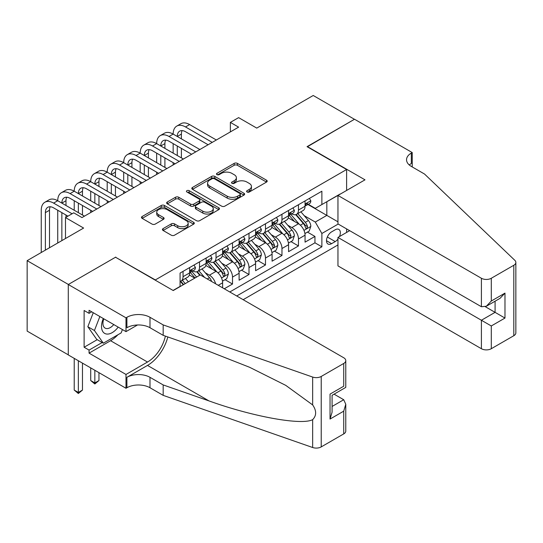 <?xml version="1.0" encoding="UTF-8"?>
<svg xmlns="http://www.w3.org/2000/svg" width="543" height="543" viewBox="0 0 543 543"><rect width="100%" height="100%" fill="white"/><g stroke="black" fill="none" stroke-linecap="round" stroke-linejoin="round"><path stroke-width="0.81" d="M247.065 191.998A1.602 0.923 0 0 0 249.332 191.998L266.532 182.075A2.287 1.324 0 0 0 267.197 181.138A2.287 1.324 0 0 0 266.532 180.201L237.4 163.389A2.287 1.324 0 0 0 234.162 163.389L216.962 173.312A1.602 0.923 0 0 0 216.494 173.97A1.602 0.923 0 0 0 216.962 174.622A1.602 0.923 0 0 0 219.229 174.622L221.456 173.339A7.324 4.229 0 0 1 231.813 173.339L234.243 174.737A7.324 4.229 0 0 1 236.388 177.731A7.324 4.229 0 0 1 234.243 180.717L232.017 182A1.602 0.923 0 0 0 231.549 182.658A1.602 0.923 0 0 0 232.017 183.31A1.602 0.923 0 0 0 234.284 183.31L236.504 182.027A7.324 4.229 0 0 1 246.868 182.027L249.291 183.425A7.324 4.229 0 0 1 251.436 186.419A7.324 4.229 0 0 1 249.291 189.405L247.065 190.695A1.602 0.923 0 0 0 246.597 191.346A1.602 0.923 0 0 0 247.065 191.998L247.065 190.695M163.11 228.603A2.287 1.324 0 0 0 162.438 229.54A2.287 1.324 0 0 0 163.11 230.476L171.283 235.194A2.287 1.324 0 0 0 174.52 235.194L193.62 224.171A2.287 1.324 0 0 0 194.292 223.234A2.287 1.324 0 0 0 193.62 222.297L164.488 205.478A2.287 1.324 0 0 0 161.251 205.478L142.151 216.508A2.287 1.324 0 0 0 141.479 217.438A2.287 1.324 0 0 0 142.151 218.374L152.026 224.076A2.287 1.324 0 0 0 155.264 224.076L163.436 219.358A2.287 1.324 0 0 0 164.108 218.422A2.287 1.324 0 0 0 163.436 217.485L158.536 214.661A6.122 3.536 0 0 1 156.744 212.164A6.122 3.536 0 0 1 160.524 208.892A6.122 3.536 0 0 1 167.196 209.659L186.378 220.736A6.122 3.536 0 0 1 188.17 223.234A6.122 3.536 0 0 1 184.389 226.499A6.122 3.536 0 0 1 177.717 225.732L174.52 223.886A2.287 1.324 0 0 0 171.283 223.886L163.11 228.603L163.11 230.476M115.774 257.375L155.346 279.93L346.61 169.511L307.039 146.664L354.443 119.29L313.223 95.493L256.751 128.1L238.615 117.627L230.368 122.385L238.615 127.143L81.973 217.58L73.733 212.822L65.486 217.58L65.486 238.526M115.774 257.083L68.37 284.457L27.15 260.654L83.622 228.053L65.486 217.58M221.619 206.136A2.287 1.324 0 0 0 224.856 206.136L243.95 195.107A2.287 1.324 0 0 0 244.621 194.177A2.287 1.324 0 0 0 243.95 193.24L214.818 176.421A2.287 1.324 0 0 0 211.58 176.421L192.487 187.444A2.287 1.324 0 0 0 191.815 188.38A2.287 1.324 0 0 0 192.487 189.317L221.619 206.136M187.545 192.351A1.602 0.923 0 0 1 189.168 192.575L189.168 190.668L218.788 207.772A2.287 1.324 0 0 1 219.453 208.702A2.287 1.324 0 0 1 218.788 209.639L199.688 220.662A2.287 1.324 0 0 1 196.451 220.662L167.319 203.842L167.319 201.976A2.287 1.324 0 0 0 166.647 202.912A2.287 1.324 0 0 0 167.319 203.842M167.319 201.976L175.491 197.258A2.287 1.324 0 0 1 178.728 197.258L190.545 204.08A2.287 1.324 0 0 0 193.783 204.08L199.2 200.951A2.287 1.324 0 0 0 199.872 200.014A2.287 1.324 0 0 0 199.2 199.077L186.901 191.978A1.602 0.923 0 0 1 186.432 191.326A1.602 0.923 0 0 1 187.423 190.471A1.602 0.923 0 0 1 189.168 190.668M68.289 354.85L27.15 331.101L27.15 260.654M224.266 288.788L232.513 284.03L225.012 279.693M221.775 263.267L225.915 265.656A9.326 5.382 60 0 1 232.513 277.079L239.103 273.272L239.103 280.222L248.999 274.507L241.499 270.176M238.262 253.744L242.402 256.133A9.326 5.382 60 0 1 248.999 267.556L255.597 263.749L255.597 270.699L265.486 264.991L257.986 260.66M254.755 244.228L258.896 246.617A9.326 5.382 60 0 1 265.486 258.04L272.084 254.233L272.084 261.183L281.973 255.468L274.473 251.137M271.242 234.705L275.382 237.094A9.326 5.382 60 0 1 281.973 248.518L288.571 244.71L288.571 251.66L298.467 245.952L298.467 239.001A9.326 5.382 -120 0 0 291.869 227.578L287.729 225.189M290.96 241.621L298.467 245.952M194.754 278.125L189.337 274.996M222.616 287.838L222.616 282.788A9.326 5.382 -120 0 0 216.026 271.364L205.824 265.479M215.639 283.806A9.326 5.382 60 0 0 209.428 275.172L205.288 272.783M239.103 273.272A9.326 5.382 -120 0 0 232.513 261.848L222.318 255.957M255.597 263.749A9.326 5.382 -120 0 0 248.999 252.325L238.805 246.441M272.084 254.233A9.326 5.382 -120 0 0 265.486 242.809L255.291 236.918M288.571 244.71A9.326 5.382 -120 0 0 281.973 233.286L271.778 227.402M339.45 236.565A7.229 4.174 120 0 0 338.846 229.411A7.229 4.174 120 0 0 335.235 229.764L331.603 231.861A7.229 4.174 120 0 0 326.886 238.228A7.229 4.174 120 0 0 327.992 244.024A7.229 4.174 120 0 0 331.603 243.664L335.235 241.574A7.229 4.174 120 0 0 337.956 239.096M243.149 299.688L337.956 244.947M346.61 169.511L346.61 190.45M346.61 228.908L346.61 232.431M236.714 295.976L321.877 246.807L321.877 233.476L315.279 222.053L304.216 215.666M173.074 290.451L180.079 286.405L180.079 273.081L321.877 191.211L321.877 204.541L340.013 194.258M338.201 224.055L321.877 233.476M192.853 270.937L192.941 270.984A9.326 5.382 60 0 0 197.604 271.446L204.195 267.638A9.326 5.382 -120 0 0 206.13 263.369L206.13 258.04M209.34 261.414L209.428 261.468A9.326 5.382 60 0 0 214.091 261.93L220.689 258.122A9.326 5.382 -120 0 0 222.616 253.852L222.616 248.518M225.827 251.898L225.915 251.945A9.326 5.382 60 0 0 230.578 252.407L237.176 248.599A9.326 5.382 -120 0 0 239.103 244.33L239.103 239.001M242.321 242.375L242.402 242.429A9.326 5.382 60 0 0 247.065 242.891L253.662 239.083A9.326 5.382 -120 0 0 255.597 234.814L255.597 229.479M258.807 232.859L258.896 232.906A9.326 5.382 60 0 0 263.559 233.368L270.149 229.56A9.326 5.382 -120 0 0 272.084 225.291L272.084 219.963M275.294 223.336L275.382 223.39A9.326 5.382 60 0 0 280.045 223.852L286.643 220.044A9.326 5.382 -120 0 0 288.571 215.775L288.571 210.44M229.791 291.978L314.954 242.809L314.954 236.429L305.057 242.144L305.057 235.194A9.326 5.382 -120 0 0 298.467 223.77L288.265 217.879M291.781 213.82L291.869 213.867A9.326 5.382 -120 0 0 296.532 214.329A9.326 5.382 -120 0 0 298.467 210.06L298.467 204.731M296.532 214.329L303.13 210.521A9.326 5.382 -120 0 0 305.057 206.252L305.057 200.924M183.045 271.364L183.045 276.699A9.326 5.382 60 0 1 181.118 280.969A9.326 5.382 60 0 1 180.079 281.342M181.118 280.969L187.708 277.161A9.326 5.382 -120 0 0 189.643 272.891L189.643 267.556M199.532 261.848L199.532 267.176A9.326 5.382 60 0 1 197.604 271.446M216.026 252.325L216.026 257.66A9.326 5.382 60 0 1 214.091 261.93M232.513 242.809L232.513 248.137A9.326 5.382 60 0 1 230.578 252.407M248.999 233.286L248.999 238.621A9.326 5.382 60 0 1 247.065 242.891M265.486 223.77L265.486 229.098A9.326 5.382 60 0 1 263.559 233.368M281.973 214.247L281.973 219.582A9.326 5.382 60 0 1 280.045 223.852M281.973 248.518L281.973 255.468M265.486 258.04L265.486 264.991M248.999 267.556L248.999 274.507M232.513 277.079L232.513 284.03M315.279 222.053L326.825 215.395L326.825 201.684L340.013 194.068M307.942 204.487L337.956 221.815M308.268 204.297L315.279 208.349L321.877 204.541M230.368 122.385L230.368 131.908M307.453 232.099L314.954 236.429M314.954 242.809L321.877 246.807M247.71 192.229L249.291 191.312A7.324 4.229 0 0 0 251.436 188.319L251.436 186.419M236.388 177.731L236.388 179.631A7.324 4.229 0 0 1 234.243 182.624L232.655 183.541M266.498 182.088L237.4 165.289A2.287 1.324 0 0 0 234.162 165.289L217.607 174.846M243.922 195.127L214.818 178.321A2.287 1.324 0 0 0 211.58 178.321L192.514 189.331M239.904 194.828A1.602 0.923 0 0 0 240.373 194.177A1.602 0.923 0 0 0 239.904 193.518L214.336 178.756A1.602 0.923 0 0 0 212.069 178.756L209.72 180.113A7.324 4.229 0 0 0 207.575 183.1A7.324 4.229 0 0 0 209.72 186.093L227.198 196.186A7.324 4.229 0 0 0 237.556 196.186L239.904 194.828L239.904 196.729A1.602 0.923 0 0 0 240.373 196.077L240.373 194.177M207.575 183.1L207.575 185.007A7.324 4.229 0 0 0 209.72 187.993L209.72 186.093M239.904 196.729L237.556 198.086A7.324 4.229 0 0 1 227.198 198.086L209.72 187.993M167.353 203.863L175.491 199.159L175.491 197.258M199.872 200.014L199.872 201.915A2.287 1.324 0 0 1 199.2 202.851L193.783 205.98A2.287 1.324 0 0 1 190.545 205.98L178.728 199.159A2.287 1.324 0 0 0 175.491 199.159M189.168 192.575L218.754 209.652M202.804 211.159A6.122 3.536 0 0 0 209.476 211.919A6.122 3.536 0 0 0 213.256 208.655A6.122 3.536 0 0 0 211.465 206.157L204.704 202.254A2.287 1.324 0 0 0 201.467 202.254L196.043 205.39A2.287 1.324 0 0 0 195.378 206.32A2.287 1.324 0 0 0 196.043 207.256L202.804 211.159L202.804 213.06A6.122 3.536 0 0 0 209.476 213.827A6.122 3.536 0 0 0 213.256 210.562L213.256 208.655M195.378 206.32L195.378 208.227A2.287 1.324 0 0 0 196.043 209.157L196.043 207.256M202.804 213.06L196.043 209.157M188.17 223.234L188.17 225.135A6.122 3.536 0 0 1 184.389 228.406A6.122 3.536 0 0 1 177.717 227.639L174.52 225.793A2.287 1.324 0 0 0 171.283 225.793L163.144 230.49M156.744 212.164L156.744 214.064A6.122 3.536 0 0 0 158.536 216.562L158.536 214.661M163.402 219.372L158.536 216.562M193.586 224.184L164.488 207.385A2.287 1.324 0 0 0 161.251 207.385L142.185 218.395M304.922 233.558L309.184 231.101L310.827 226.336A6.177 3.57 -120 0 0 308.424 220.539L300.89 211.818M299.383 224.374L290.77 214.404M294.482 221.469L289.487 215.686A14.804 8.545 -120 0 0 289.025 215.171M295.691 214.668L303.313 223.485A6.177 3.57 60 0 1 305.512 227.748L305.967 228.481L306.802 228.359L307.494 226.601A6.177 3.57 -120 0 0 305.288 222.345L297.754 213.623M296.139 214.519L304.331 224.001A3.149 1.819 60 0 1 305.118 225.23L307.494 226.601M309.429 198.399L310.827 200.829A6.177 3.57 60 0 1 309.551 203.564L306.415 205.369A6.177 3.57 -120 0 0 307.494 203.944L307.365 203.401M41.248 252.515L41.248 210.25A17.491 10.1 60 0 1 44.872 202.247L48.992 199.865A17.491 10.1 60 0 1 57.734 200.734A17.491 10.1 60 0 1 61.359 192.724L65.479 190.349A17.491 10.1 60 0 1 74.221 191.211A17.491 10.1 60 0 1 77.846 183.208L81.966 180.826A17.491 10.1 60 0 1 90.715 181.695A17.491 10.1 60 0 1 94.333 173.685L98.459 171.31A17.491 10.1 60 0 1 107.202 172.172A17.491 10.1 60 0 1 110.82 164.169L114.946 161.787A17.491 10.1 60 0 1 123.689 162.656A17.491 10.1 60 0 1 127.313 154.646L131.433 152.271A17.491 10.1 60 0 1 140.175 153.133A17.491 10.1 60 0 1 143.8 145.13L147.92 142.748A17.491 10.1 60 0 1 156.662 143.617A17.491 10.1 60 0 1 160.287 135.607L164.407 133.232A17.491 10.1 60 0 1 173.156 134.094A17.491 10.1 60 0 1 176.774 126.091L180.9 123.709A17.491 10.1 60 0 1 189.643 124.578L216.352 139.999M176.774 126.091A17.491 10.1 60 0 1 185.523 126.953L212.232 142.375M305.268 205.661L305.288 205.661A6.177 3.57 -120 0 0 306.415 205.369M306.693 203.482L307.494 203.944C307.107 203.014 306.449 203.394 305.512 205.091A6.177 3.57 60 0 1 305.057 205.967M208.112 144.757L185.523 131.718A11.661 6.733 -120 0 0 179.692 131.141A11.661 6.733 -120 0 0 177.276 136.476L181.396 134.094L181.396 138.859M182.129 130.598A11.661 6.733 -120 0 0 181.396 134.094M177.276 145.992L177.276 155.515M181.396 148.375L181.396 157.898M173.156 164.936L173.156 162.656M173.156 153.133L173.156 143.617M103.313 318.531A15.156 8.749 120 0 0 106.869 334.06A15.156 8.749 120 0 0 118.177 327.11M103.822 318.822A10.378 5.993 120 0 0 105.091 328.108A10.378 5.993 120 0 0 106.611 328.576A10.378 5.993 120 0 0 113.765 324.565M122.426 329.56L121.13 332.913L103.326 343.19L96.735 339.382L87.83 326.716L93.26 312.727M103.326 343.19L94.428 330.524L99.858 316.535M87.83 326.716L94.428 330.524M349.658 230.673L337.956 237.427L337.956 265.894L481.403 348.715L481.403 320.248L495.087 312.347L495.087 301.195M337.956 237.427L491.293 325.963L491.293 348.715L513.8 335.717L513.8 265.276A6.998 4.039 0 0 0 515.85 262.418A6.998 4.039 0 0 0 514.839 260.328L424.517 174.031L411.329 166.416A16.324 9.421 180 0 1 406.544 159.751A16.324 9.421 180 0 1 411.329 153.085L412.232 152.563L354.525 119.243L307.284 146.807M307.284 146.522L364.998 179.835L337.956 195.446L481.403 278.267A6.998 4.039 0 0 0 491.293 278.267L513.8 265.276M412.232 152.563L412.232 166.368L411.737 166.653M337.956 195.446L337.956 223.913L481.403 306.734L481.403 278.267M515.85 262.418L515.85 332.859A6.998 4.039 180 0 1 513.8 335.717M491.293 348.715A6.998 4.039 180 0 1 481.403 348.715M409.273 164.963A16.324 9.421 180 0 1 411.329 163.511L411.329 153.085M485.361 306.734L504.976 318.062L491.293 325.963M491.293 278.267L491.293 301.019L486.345 306.238L481.403 306.734M491.293 301.019L504.976 293.118L500.035 298.338L486.345 306.238M200.279 274.934L343.726 357.756A6.998 4.039 -0 0 1 345.776 360.613A6.998 4.039 -0 0 1 343.726 363.464L321.218 376.462L321.218 446.903A6.998 4.039 180 0 1 312.653 447.507L163.178 395.358L149.99 387.743A16.324 9.421 -0 0 0 126.906 387.743L125.996 388.265L68.289 354.946L68.289 284.505L115.53 257.233L173.237 290.546L200.279 274.934M163.178 395.358L163.178 384.933L209.014 400.924C252.821 416.712 301.759 425.556 312.653 419.651C316.623 415.585 316.623 410.671 312.653 404.915L285.761 385.367L249.583 367.278L209.014 351.328L163.178 335.336L149.99 327.721A16.324 9.421 -0 0 0 126.906 327.721L126.906 317.295L125.996 317.818L68.289 284.505M163.178 335.336L163.178 324.911L149.99 317.295A16.324 9.421 -0 0 0 126.906 317.295M209.014 400.924L147.513 365.419L126.906 377.317A16.324 9.421 -0 0 1 149.99 377.317L163.178 384.933M343.726 433.911L343.726 411.16L345.776 404.264L345.776 431.054A6.998 4.039 180 0 1 343.726 433.911L321.218 446.903M312.653 404.915L312.653 377.059L163.178 324.911M117.851 334.807A26.234 15.143 -60 0 1 110.582 340.712L89.066 353.14L89.066 350.092L102.172 342.524M91.699 311.825L89.066 313.345L84.117 310.487L84.117 347.235L89.066 350.092M89.066 313.345L89.066 310.297L125.996 331.624L125.996 317.818M125.996 388.265L125.996 374.46L147.513 362.038A26.234 15.143 120 0 0 165.371 336.103M89.066 353.14L125.996 374.46M334.067 394.157L343.726 399.736L345.776 404.264M147.513 365.419A30.374 17.532 120 0 0 167.821 336.959M137.515 324.979L125.996 331.624M312.653 377.059A6.998 4.039 -0 0 0 321.218 376.462M84.117 347.235L97.231 339.667M343.726 411.16L330.042 419.06L332.085 412.164L332.085 395.304L345.776 387.403L345.776 360.613M330.042 419.06L330.042 394.116C332.71 395.657 332.71 395.657 330.042 394.116L343.726 386.216C346.393 387.756 346.393 387.756 343.726 386.216L343.726 363.464M288.435 243.081L292.691 240.617L294.34 235.859A6.177 3.57 -120 0 0 291.937 230.056L284.403 221.334M282.889 233.89L274.283 223.92M277.996 230.985L272.993 225.202A14.804 8.545 -120 0 0 272.538 224.687M279.204 224.184L286.826 233.008A6.177 3.57 60 0 1 289.025 237.264L289.473 237.997L290.308 237.882L291.007 236.124A6.177 3.57 -120 0 0 288.801 231.868L281.267 223.146M279.652 224.042L287.838 233.524A3.149 1.819 60 0 1 288.632 234.752L291.007 236.124M271.941 252.597L276.204 250.14L277.853 245.375A6.177 3.57 -120 0 0 275.45 239.578L267.916 230.856M266.403 243.413L257.796 233.442M261.502 240.508L256.506 234.725A14.804 8.545 -120 0 0 256.045 234.209M262.717 233.707L270.333 242.524A6.177 3.57 60 0 1 272.538 246.787L272.986 247.513L273.821 247.398L274.52 245.64A6.177 3.57 -120 0 0 272.314 241.384L264.78 232.662M263.165 233.558L271.351 243.04A3.149 1.819 60 0 1 272.145 244.269L274.52 245.64M255.454 262.12L259.717 259.656L261.366 254.898A6.177 3.57 -120 0 0 258.957 249.094L251.423 240.373M249.916 252.929L241.302 242.959M245.015 250.024L240.02 244.241A14.804 8.545 -120 0 0 239.558 243.726M246.23 243.223L253.846 252.047A6.177 3.57 60 0 1 256.052 256.303L256.5 257.036L257.334 256.92L258.027 255.162A6.177 3.57 -120 0 0 255.828 250.907L248.294 242.185M246.678 243.081L254.864 252.563A3.149 1.819 60 0 1 255.658 253.791L258.027 255.162M238.968 271.636L243.23 269.179L244.879 264.414A6.177 3.57 -120 0 0 242.47 258.617L234.936 249.895M233.429 262.452L224.816 252.481M228.528 259.547L223.533 253.764A14.804 8.545 -120 0 0 223.071 253.248M229.737 252.746L237.359 261.563A6.177 3.57 60 0 1 239.565 265.826L240.013 266.552L240.848 266.437L241.54 264.679A6.177 3.57 -120 0 0 239.341 260.423L231.807 251.701M230.184 252.597L238.377 262.079A3.149 1.819 60 0 1 239.171 263.307L241.54 264.679M292.942 207.921L294.34 210.345A6.177 3.57 60 0 1 293.064 213.08L289.928 214.885A6.177 3.57 -120 0 0 291.007 213.467L290.878 212.917M160.287 135.607A17.491 10.1 60 0 1 169.029 136.476L173.156 134.094L199.865 149.515M169.029 136.476L195.745 151.897M288.781 215.177L288.801 215.177A6.177 3.57 -120 0 0 289.928 214.885M290.206 213.005L291.007 213.467C290.614 212.537 289.955 212.917 289.025 214.607A6.177 3.57 60 0 1 288.571 215.49M191.618 154.28L169.029 141.234A11.661 6.733 -120 0 0 163.199 140.657A11.661 6.733 -120 0 0 160.789 145.992L164.909 143.617L164.909 148.375M165.642 140.121A11.661 6.733 -120 0 0 164.909 143.617M160.789 155.515L160.789 165.031M164.909 157.898L164.909 167.414M156.662 174.459L156.662 172.172M156.662 162.656L156.662 153.133M276.455 217.438L277.853 219.867A6.177 3.57 60 0 1 276.577 222.603L273.441 224.408A6.177 3.57 -120 0 0 274.52 222.983L274.385 222.44M143.8 145.13A17.491 10.1 60 0 1 152.542 145.992L156.662 143.617L183.378 159.038M152.542 145.992L179.251 161.414M272.287 224.7L272.314 224.7A6.177 3.57 -120 0 0 273.441 224.408M273.72 222.521L274.52 222.983C274.127 222.053 273.468 222.433 272.538 224.13A6.177 3.57 60 0 1 272.084 225.006M175.131 163.796L152.542 150.757A11.661 6.733 -120 0 0 146.712 150.18A11.661 6.733 -120 0 0 144.302 155.515L148.422 153.133L148.422 157.898M149.149 149.637A11.661 6.733 -120 0 0 148.422 153.133M144.302 165.031L144.302 174.554M148.422 167.414L148.422 176.937M140.175 183.975L140.175 181.695M140.175 172.172L140.175 162.656M259.961 226.96L261.366 229.384A6.177 3.57 60 0 1 260.083 232.119L256.954 233.924A6.177 3.57 -120 0 0 258.027 232.506L257.898 231.956M127.313 154.646A17.491 10.1 60 0 1 136.055 155.515L140.175 153.133L166.891 168.554M136.055 155.515L162.764 170.936M255.801 234.216L255.828 234.216A6.177 3.57 -120 0 0 256.954 233.924M257.233 232.044L258.027 232.506C257.64 231.576 256.982 231.956 256.052 233.646A6.177 3.57 60 0 1 255.597 234.528M158.644 173.319L136.055 160.273A11.661 6.733 -120 0 0 130.225 159.696A11.661 6.733 -120 0 0 127.809 165.031L131.935 162.656L131.935 167.414M132.662 159.16A11.661 6.733 -120 0 0 131.935 162.656M127.809 174.554L127.809 184.07M131.935 176.937L131.935 186.453M123.689 193.498L123.689 191.211M123.689 181.695L123.689 172.172M243.474 236.476L244.879 238.906A6.177 3.57 60 0 1 243.597 241.635L240.468 243.447A6.177 3.57 -120 0 0 241.54 242.022L241.411 241.479M110.82 164.169A17.491 10.1 60 0 1 119.569 165.031L123.689 162.656L150.397 178.077M119.569 165.031L146.277 180.452M239.314 243.739L239.341 243.739A6.177 3.57 -120 0 0 240.468 243.447M240.746 241.56L241.54 242.022C241.153 241.092 240.495 241.472 239.565 243.169A6.177 3.57 60 0 1 239.103 244.045M142.157 182.835L119.569 169.796A11.661 6.733 -120 0 0 113.738 169.219A11.661 6.733 -120 0 0 111.322 174.554L115.442 172.172L115.442 176.937M116.175 168.676A11.661 6.733 -120 0 0 115.442 172.172M111.322 184.07L111.322 193.593M115.442 186.453L115.442 195.975M107.202 203.014L107.202 200.734M107.202 191.211L107.202 181.695M222.481 281.159L226.743 278.695L228.386 273.937A6.177 3.57 -120 0 0 225.983 268.133L218.449 259.411M216.942 271.968L208.329 261.998M212.041 269.063L207.039 263.28A14.804 8.545 -120 0 0 206.584 262.764M213.25 262.262L220.872 271.086A6.177 3.57 60 0 1 223.071 275.342L223.526 276.075L224.361 275.959L225.053 274.201A6.177 3.57 -120 0 0 222.847 269.946L215.313 261.224M213.698 262.12L221.883 271.602A3.149 1.819 60 0 1 222.678 272.83L225.053 274.201M226.988 245.999L228.386 248.422A6.177 3.57 60 0 1 227.11 251.158L223.974 252.963A6.177 3.57 -120 0 0 225.053 251.545L224.924 250.995M94.333 173.685A17.491 10.1 60 0 1 103.082 174.554L107.202 172.172L133.911 187.593M103.082 174.554L129.791 189.975M222.827 253.255L222.847 253.255A6.177 3.57 -120 0 0 223.974 252.963M224.252 251.083L225.053 251.545C224.666 250.615 224.001 250.995 223.071 252.685A6.177 3.57 60 0 1 222.616 253.567M125.664 192.358L103.082 179.312A11.661 6.733 -120 0 0 97.251 178.735A11.661 6.733 -120 0 0 94.835 184.07L98.955 181.695L98.955 186.453M99.688 178.199A11.661 6.733 -120 0 0 98.955 181.695M94.835 193.593L94.835 203.109M98.955 195.975L98.955 205.492M90.715 212.537L90.715 210.25M90.715 200.734L90.715 191.211M211.58 281.457A6.177 3.57 -120 0 0 209.496 277.656L201.962 268.934M196.614 277.045L191.842 271.52M195.018 277.968L190.552 272.803A14.804 8.545 -120 0 0 190.098 272.287M204.616 277.439L198.826 270.74M197.211 271.636L200.129 275.023M196.763 271.785L199.749 275.24M210.501 255.515L211.899 257.945A6.177 3.57 60 0 1 210.623 260.674L207.487 262.486A6.177 3.57 -120 0 0 208.566 261.061L208.437 260.511M77.846 183.208A17.491 10.1 60 0 1 86.588 184.07L90.715 181.695L117.424 197.116M86.588 184.07L113.304 199.491M206.333 262.778L206.36 262.778A6.177 3.57 -120 0 0 207.487 262.486M207.765 260.599L208.566 261.061C208.173 260.131 207.514 260.511 206.584 262.208A6.177 3.57 60 0 1 206.13 263.084M109.177 201.874L86.588 188.835A11.661 6.733 -120 0 0 80.758 188.258A11.661 6.733 -120 0 0 78.348 193.593L82.468 191.211L82.468 195.975M83.201 187.715A11.661 6.733 -120 0 0 82.468 191.211M78.348 203.109L78.348 212.632M82.468 205.492L82.468 215.008M74.221 210.25L74.221 200.734M188.373 281.81L185.475 278.45M185.238 283.616L182.339 280.263M180.724 281.159L183.643 284.539M180.276 281.301L183.262 284.763M94.835 370.272L94.835 382.937L98.955 380.555L98.955 372.654M98.955 380.555L94.835 383.982L90.715 380.555L90.715 367.896M90.715 380.555L94.835 382.937L94.835 383.982M194.014 265.038L195.412 267.461A6.177 3.57 60 0 1 194.136 270.197L191 272.002A6.177 3.57 -120 0 0 192.073 270.584L191.944 270.034M61.359 192.724A17.491 10.1 60 0 1 70.101 193.593L74.221 191.211L100.937 206.632M70.101 193.593L96.81 209.014M189.846 272.294L189.874 272.294A6.177 3.57 -120 0 0 191 272.002M191.279 270.122L192.073 270.584C191.686 269.654 191.027 270.034 190.098 271.724A6.177 3.57 60 0 1 189.643 272.606M92.69 211.397L70.101 198.351A11.661 6.733 -120 0 0 64.271 197.774A11.661 6.733 -120 0 0 61.854 203.109L65.981 200.734L65.981 205.492M66.708 197.238A11.661 6.733 -120 0 0 65.981 200.734M61.854 212.632L61.854 240.617M65.981 215.008L65.981 217.295M57.734 242.999L57.734 210.25M78.348 360.756L78.348 392.453L82.468 390.078L82.468 363.131M82.468 390.078L78.348 393.505L74.221 390.078L74.221 358.373M74.221 390.078L78.348 392.453L78.348 393.505M44.872 202.247A17.491 10.1 60 0 1 53.614 203.109L57.734 200.734L84.443 216.155M53.614 203.109L72.083 213.772M67.956 216.155L53.614 207.874A11.661 6.733 -120 0 0 47.784 207.297A11.661 6.733 -120 0 0 45.368 212.632L45.368 250.14M50.221 206.754A11.661 6.733 -120 0 0 49.494 210.25L49.494 247.757M209.428 275.172L216.026 271.364M225.915 265.656L232.513 261.848M242.402 256.133L248.999 252.325M258.896 246.617L265.486 242.809M275.382 237.094L281.973 233.286M291.869 227.578L298.467 223.77M298.467 210.06L305.057 206.252M183.045 276.699L189.643 272.891M199.532 267.176L206.13 263.369M216.026 257.66L222.616 253.852M232.513 248.137L239.103 244.33M248.999 238.621L255.597 234.814M265.486 229.098L272.084 225.291M281.973 219.582L288.571 215.775M298.467 239.001L305.057 235.194M218.252 285.313L222.616 282.788M327.327 237.006L335.235 241.574M326.492 240.712L331.603 243.664M249.291 191.312L249.291 189.405M232.017 183.31L232.017 182M234.243 182.624L234.243 180.717M216.962 174.622L216.962 173.312M234.162 165.289L234.162 163.389M237.4 165.289L237.4 163.389M266.532 182.075L266.532 180.201M192.487 189.317L192.487 187.444M211.58 178.321L211.58 176.421M214.818 178.321L214.818 176.421M243.95 195.107L243.95 193.24M227.198 198.086L227.198 196.186M237.556 198.086L237.556 196.186M178.728 199.159L178.728 197.258M190.545 205.98L190.545 204.08M193.783 205.98L193.783 204.08M199.2 202.851L199.2 200.951M218.788 209.639L218.788 207.772M171.283 225.793L171.283 223.886M174.52 225.793L174.52 223.886M177.717 227.639L177.717 225.732M163.436 219.358L163.436 217.485M142.151 218.374L142.151 216.508M161.251 207.385L161.251 205.478M164.488 207.385L164.488 205.478M193.62 224.171L193.62 222.297M303.978 230.388L310.786 226.458M305.288 222.345L308.424 220.539M300.367 225.189L303.313 223.485M310.786 200.754L305.057 204.066M189.643 124.578L185.523 126.953M504.976 293.118L504.976 318.062M149.99 327.721L149.99 317.295M149.99 377.317L149.99 387.743M312.653 447.507L312.653 419.651M126.906 377.317L126.906 387.743M110.582 340.712L147.513 362.038M332.085 406.456L343.726 399.736M287.491 239.911L294.299 235.981M288.801 231.868L291.937 230.056M283.874 234.712L286.826 233.008M271.005 249.427L277.812 245.497M272.314 241.384L275.45 239.578M267.387 244.228L270.333 242.524M254.511 258.95L261.326 255.02M255.828 250.907L258.957 249.094M250.9 253.751L253.846 252.047M238.024 268.466L244.839 264.536M239.341 260.423L242.47 258.617M234.413 263.267L237.359 261.563M294.299 210.277L288.571 213.582M277.812 219.793L272.084 223.105M261.326 229.316L255.597 232.621M244.839 238.832L239.103 242.144M221.537 277.989L228.345 274.059M222.847 269.946L225.983 268.133M217.926 272.79L220.872 271.086M228.345 248.355L222.616 251.66M207.243 278.953L209.496 277.656M211.858 257.871L206.13 261.183M195.371 267.394L189.643 270.699M49.494 210.25L45.368 212.632"/></g></svg>
